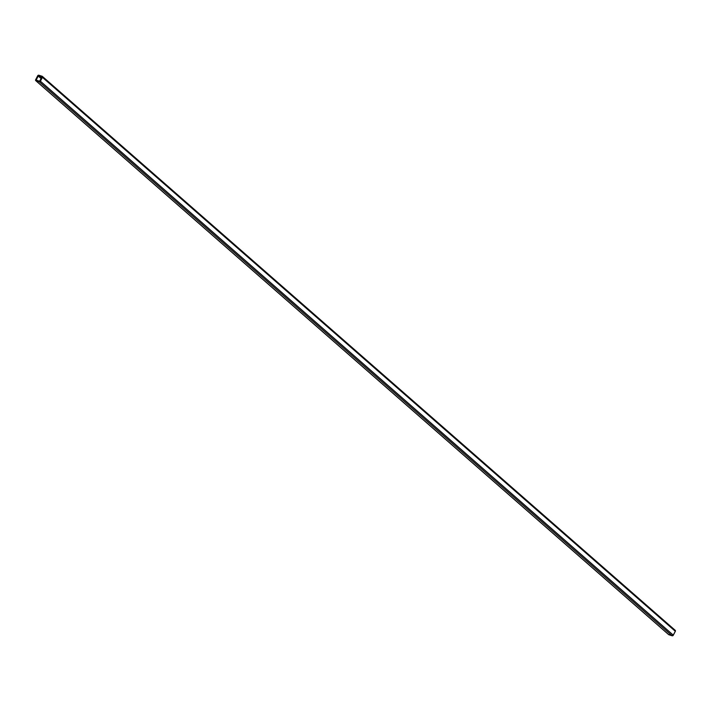 <?xml version="1.0" encoding="UTF-8"?>
<svg xmlns="http://www.w3.org/2000/svg" width="711" height="711" viewBox="0 0 711 711"><rect width="100%" height="100%" fill="white"/><g stroke="black" fill="none" stroke-linecap="round" stroke-linejoin="round"><path stroke-width="1.07" d="M39.558 81.258L36.11 80.076L38.43 75.757L41.976 76.957L39.558 81.258L36.172 80.174L38.145 75.97L41.194 78.637L38.145 75.97L41.967 76.921L39.558 81.258M668.536 634.47L672.97 635.607L675.406 631.128L675.183 630.293L42.482 76.566M668.518 634.434A0.96 0.72 -48.8 0 0 668.864 634.736L35.95 80.761A0.96 0.72 131.2 0 1 35.666 79.703L37.674 75.819L35.594 79.872L35.817 80.707L39.274 81.818L35.95 80.761L668.864 634.736L672.179 635.785L39.274 81.818L40.323 81.365L42.42 77.321L40.42 81.214L673.326 635.181L675.334 631.297L42.42 77.321L42.376 76.415L38.821 75.215L42.136 76.264A0.96 0.72 131.2 0 1 42.42 77.321L675.334 631.297A0.96 0.72 -48.8 0 0 675.05 630.239M38.821 75.215L37.674 75.819A0.96 0.72 131.2 0 1 38.821 75.215M39.274 81.818L672.179 635.785A0.96 0.72 -48.8 0 0 673.326 635.181L40.42 81.214A0.96 0.72 131.2 0 1 39.274 81.818M36.723 80.361L36.145 79.854L36.723 80.361M41.38 78.263L38.527 75.766L41.38 78.263M35.754 80.654L668.66 634.621M42.34 76.379L675.246 630.346"/></g></svg>
